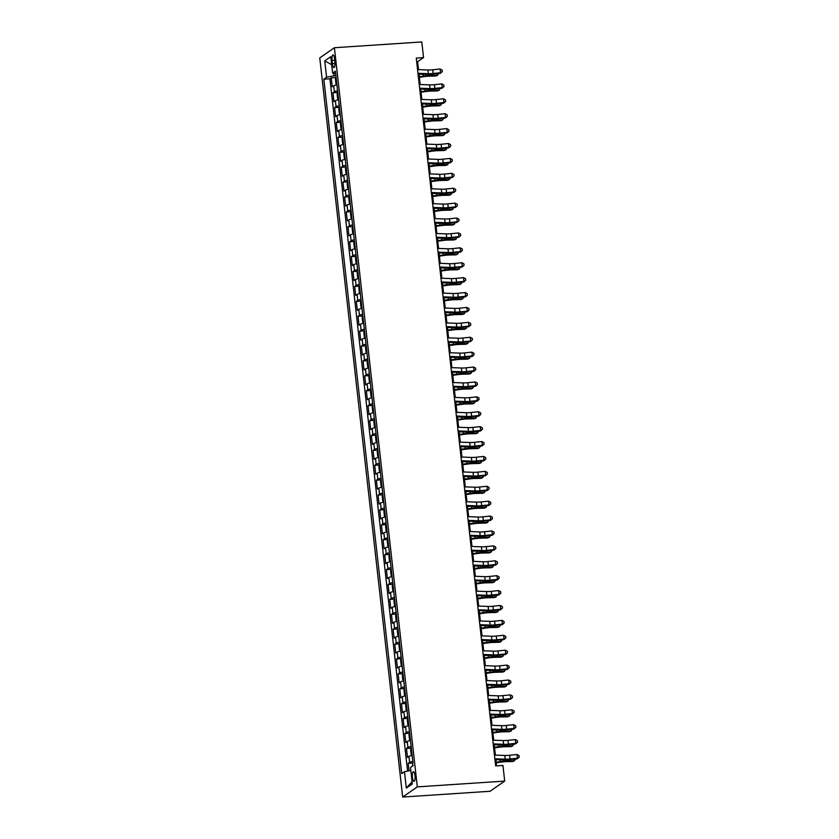 <?xml version="1.0" encoding="UTF-8"?>
<svg xmlns="http://www.w3.org/2000/svg" width="839" height="839" viewBox="0 0 839 839"><rect width="100%" height="100%" fill="white"/><g stroke="black" fill="none" stroke-linecap="round" stroke-linejoin="round"><path stroke-width="1.26" d="M414.99 775.635A4.856 1.342 -93.8 0 0 413.396 771.67A4.856 1.342 -93.8 0 0 412.452 777.396A4.856 1.342 -93.8 0 0 414.047 781.371A4.856 1.342 -93.8 0 0 414.99 775.635M417.319 786.877L504.7 781.099L490.06 791.271L402.678 797.05L319.764 57.901L334.404 47.729L417.319 786.877L402.678 797.05M336.9 84.833A6.072 0.954 173.6 0 0 333.712 85.798L332.265 86.805L331.258 77.859L335.936 77.555M337.572 90.801A6.072 0.954 173.6 0 0 334.373 91.755L332.936 92.762L337.614 92.458M332.936 92.762L333.932 101.708L335.38 100.701A6.072 0.954 173.6 0 1 338.578 99.736M340.246 114.639A6.072 0.954 173.6 0 0 337.047 115.604L335.61 116.611L334.604 107.665L339.281 107.361M341.924 129.542A6.072 0.954 173.6 0 0 338.725 130.506L337.278 131.513L336.271 122.567L340.949 122.253M343.591 144.444A6.072 0.954 173.6 0 0 340.393 145.409L338.946 146.406L337.949 137.47L342.627 137.156M345.259 159.347A6.072 0.954 173.6 0 0 342.071 160.312L340.624 161.308L339.617 152.373L344.294 152.058M346.937 174.25A6.072 0.954 173.6 0 0 343.738 175.215L342.291 176.211L341.295 167.276L345.972 166.961M348.604 189.153A6.072 0.954 173.6 0 0 345.406 190.117L343.969 191.114L342.962 182.178L347.64 181.864M350.272 204.055A6.072 0.954 173.6 0 0 347.084 205.01L345.637 206.016L344.63 197.081L349.307 196.766M351.95 218.958A6.072 0.954 173.6 0 0 348.751 219.912L347.304 220.919L346.308 211.984L350.985 211.669M353.618 233.861A6.072 0.954 173.6 0 0 350.419 234.815L348.982 235.822L347.975 226.887L352.653 226.572M355.296 248.763A6.072 0.954 173.6 0 0 352.097 249.718L350.65 250.725L349.653 241.779L354.331 241.475M356.963 263.656A6.072 0.954 173.6 0 0 353.764 264.621L352.328 265.627L351.321 256.682L355.998 256.377M358.631 278.558A6.072 0.954 173.6 0 0 355.442 279.523L353.995 280.53L352.988 271.584L357.666 271.28M360.309 293.461A6.072 0.954 173.6 0 0 357.11 294.426L355.663 295.433L354.666 286.487L359.344 286.183M361.976 308.364A6.072 0.954 173.6 0 0 358.777 309.329L357.341 310.336L356.334 301.39L361.011 301.086M363.654 323.267A6.072 0.954 173.6 0 0 360.455 324.232L359.008 325.238L358.001 316.293L362.679 315.988M365.322 338.169A6.072 0.954 173.6 0 0 362.123 339.134L360.676 340.141L359.679 331.195L364.357 330.891M366.989 353.072A6.072 0.954 173.6 0 0 363.801 354.037L362.354 355.044L361.347 346.098L366.024 345.794M368.667 367.975A6.072 0.954 173.6 0 0 365.468 368.94L364.021 369.947L363.025 361.001L367.702 360.686M370.335 382.878A6.072 0.954 173.6 0 0 367.136 383.843L365.699 384.839L364.692 375.903L369.37 375.589M372.002 397.78A6.072 0.954 173.6 0 0 368.814 398.745L367.367 399.742L366.36 390.806L371.037 390.492M373.68 412.683A6.072 0.954 173.6 0 0 370.481 413.648L369.034 414.644L368.038 405.709L372.715 405.394M375.348 427.586A6.072 0.954 173.6 0 0 372.149 428.551L370.712 429.547L369.705 420.612L374.383 420.297M377.026 442.489A6.072 0.954 173.6 0 0 373.827 443.453L372.38 444.45L371.383 435.514L376.05 435.2M378.693 457.391A6.072 0.954 173.6 0 0 375.494 458.346L374.058 459.353L373.051 450.417L377.728 450.103M380.361 472.294A6.072 0.954 173.6 0 0 377.172 473.248L375.725 474.255L374.718 465.32L379.396 465.005M382.039 487.197A6.072 0.954 173.6 0 0 378.84 488.151L377.393 489.158L376.396 480.212L381.074 479.908M383.706 502.089A6.072 0.954 173.6 0 0 380.507 503.054L379.071 504.061L378.064 495.115L382.741 494.811M385.384 516.992A6.072 0.954 173.6 0 0 382.185 517.957L380.738 518.963L379.731 510.018L384.409 509.713M387.052 531.895A6.072 0.954 173.6 0 0 383.853 532.859L382.406 533.866L381.409 524.92L386.087 524.616M388.719 546.797A6.072 0.954 173.6 0 0 385.531 547.762L384.084 548.769L383.077 539.823L387.754 539.519M390.397 561.7A6.072 0.954 173.6 0 0 387.199 562.665L385.751 563.672L384.755 554.726L389.432 554.422M392.065 576.603A6.072 0.954 173.6 0 0 388.866 577.568L387.429 578.574L386.422 569.629L391.1 569.324M393.732 591.505A6.072 0.954 173.6 0 0 390.544 592.47L389.097 593.477L388.09 584.531L392.767 584.227M395.41 606.408A6.072 0.954 173.6 0 0 392.212 607.373L390.764 608.38L389.768 599.434L394.445 599.119M397.078 621.311A6.072 0.954 173.6 0 0 393.879 622.276L392.442 623.272L391.435 614.337L396.113 614.022M398.756 636.214A6.072 0.954 173.6 0 0 395.557 637.179L394.11 638.175L393.103 629.24L397.78 628.925M400.423 651.116A6.072 0.954 173.6 0 0 397.225 652.081L395.788 653.078L394.781 644.142L399.458 643.828M402.091 666.019A6.072 0.954 173.6 0 0 398.903 666.984L397.455 667.98L396.448 659.045L401.126 658.73M403.769 680.922A6.072 0.954 173.6 0 0 400.57 681.887L399.123 682.883L398.126 673.948L402.804 673.633M405.436 695.825A6.072 0.954 173.6 0 0 402.238 696.779L400.801 697.786L399.794 688.85L404.471 688.536M407.114 710.727A6.072 0.954 173.6 0 0 403.916 711.682L402.468 712.689L401.462 703.753L406.139 703.439M408.782 725.63A6.072 0.954 173.6 0 0 405.583 726.584L404.136 727.591L403.139 718.656L407.817 718.341M410.449 740.522A6.072 0.954 173.6 0 0 407.251 741.487L405.814 742.494L404.807 733.548L409.484 733.244M412.127 755.425A6.072 0.954 173.6 0 0 408.929 756.39L407.481 757.397L406.485 748.451L411.162 748.147M418.493 69.606L417.612 61.719L423.548 57.597L416.27 58.08L495.66 765.934L502.949 765.451L504.7 781.099M332.076 60.429L332.443 63.712A4.709 1.3 -93.8 0 0 333.985 67.55A4.709 1.3 -93.8 0 0 334.897 62.002L334.53 58.73A4.709 1.3 -93.8 0 0 332.989 54.881A4.709 1.3 -93.8 0 0 332.076 60.429L334.698 60.261M412.945 762.661L335.369 71.158L332.601 73.077L335.642 73.591M413.26 765.598L410.491 767.517L412.337 783.909L406.317 788.094L404.482 771.702L401.713 773.621L323.823 79.191L326.591 77.261L324.745 60.869L330.765 56.685L332.601 73.077M331.258 77.859L329.937 78.782L407.586 771.072M412.788 761.393A6.072 0.954 -6.4 0 0 409.6 762.357L408.153 763.354L408.992 770.8M406.485 748.451L407.922 747.455A6.072 0.954 -6.4 0 1 411.12 746.49M404.807 733.548L406.254 732.552A6.072 0.954 -6.4 0 1 409.453 731.587M403.139 718.656L404.576 717.649A6.072 0.954 -6.4 0 1 407.775 716.684M401.462 703.753L402.909 702.746A6.072 0.954 -6.4 0 1 406.107 701.782M399.794 688.85L401.241 687.844A6.072 0.954 -6.4 0 1 404.44 686.879M398.126 673.948L399.563 672.941A6.072 0.954 -6.4 0 1 402.762 671.976M396.448 659.045L397.896 658.038A6.072 0.954 -6.4 0 1 401.094 657.073M394.781 644.142L396.228 643.135A6.072 0.954 -6.4 0 1 399.416 642.171M393.103 629.24L394.55 628.233A6.072 0.954 -6.4 0 1 397.749 627.268M391.435 614.337L392.883 613.33A6.072 0.954 -6.4 0 1 396.081 612.365M389.768 599.434L391.205 598.427A6.072 0.954 -6.4 0 1 394.403 597.462M388.09 584.531L389.537 583.524A6.072 0.954 -6.4 0 1 392.736 582.57M386.422 569.629L387.87 568.622A6.072 0.954 -6.4 0 1 391.058 567.667M384.755 554.726L386.192 553.719A6.072 0.954 -6.4 0 1 389.39 552.765M383.077 539.823L384.524 538.827A6.072 0.954 -6.4 0 1 387.723 537.862M381.409 524.92L382.846 523.924A6.072 0.954 -6.4 0 1 386.045 522.959M379.731 510.018L381.179 509.021A6.072 0.954 -6.4 0 1 384.377 508.056M378.064 495.115L379.511 494.119A6.072 0.954 -6.4 0 1 382.71 493.154M376.396 480.212L377.833 479.216A6.072 0.954 -6.4 0 1 381.032 478.251M374.718 465.32L376.166 464.313A6.072 0.954 -6.4 0 1 379.364 463.348M373.051 450.417L374.498 449.41A6.072 0.954 -6.4 0 1 377.686 448.446M371.383 435.514L372.82 434.508A6.072 0.954 -6.4 0 1 376.019 433.543M369.705 420.612L371.153 419.605A6.072 0.954 -6.4 0 1 374.351 418.64M368.038 405.709L369.475 404.702A6.072 0.954 -6.4 0 1 372.673 403.737M366.36 390.806L367.807 389.799A6.072 0.954 -6.4 0 1 371.006 388.835M364.692 375.903L366.14 374.897A6.072 0.954 -6.4 0 1 369.328 373.932M363.025 361.001L364.462 359.994A6.072 0.954 -6.4 0 1 367.66 359.029M361.347 346.098L362.794 345.091A6.072 0.954 -6.4 0 1 365.993 344.137M359.679 331.195L361.127 330.188A6.072 0.954 -6.4 0 1 364.315 329.234M358.001 316.293L359.449 315.286A6.072 0.954 -6.4 0 1 362.647 314.331M356.334 301.39L357.781 300.383A6.072 0.954 -6.4 0 1 360.98 299.429M354.666 286.487L356.103 285.491A6.072 0.954 -6.4 0 1 359.302 284.526M352.988 271.584L354.436 270.588A6.072 0.954 -6.4 0 1 357.634 269.623M351.321 256.682L352.768 255.685A6.072 0.954 -6.4 0 1 355.956 254.72M349.653 241.779L351.09 240.783A6.072 0.954 -6.4 0 1 354.289 239.818M347.975 226.887L349.423 225.88A6.072 0.954 -6.4 0 1 352.621 224.915M346.308 211.984L347.745 210.977A6.072 0.954 -6.4 0 1 350.943 210.012M344.63 197.081L346.077 196.074A6.072 0.954 -6.4 0 1 349.276 195.109M342.962 182.178L344.409 181.172A6.072 0.954 -6.4 0 1 347.598 180.207M341.295 167.276L342.732 166.269A6.072 0.954 -6.4 0 1 345.93 165.304M339.617 152.373L341.064 151.366A6.072 0.954 -6.4 0 1 344.263 150.401M337.949 137.47L339.396 136.463A6.072 0.954 -6.4 0 1 342.585 135.499M336.271 122.567L337.718 121.561A6.072 0.954 -6.4 0 1 340.917 120.596M334.604 107.665L336.051 106.658A6.072 0.954 -6.4 0 1 339.25 105.693M333.712 73.266L333.995 75.772L326.591 77.261M335.873 75.646L333.995 75.772M423.548 57.597L421.797 41.95L334.404 47.729M496.594 765.871L495.901 759.652M495.388 755.1L494.223 744.749M493.72 740.208L492.556 729.846M492.042 725.305L490.888 714.943M490.375 710.402L489.21 700.041M488.707 695.5L487.543 685.138M487.029 680.597L485.865 670.235M485.362 665.694L484.197 655.343M483.684 650.791L482.53 640.44M482.016 635.889L480.852 625.537M480.348 620.986L479.184 610.635M478.67 606.083L477.517 595.732M477.003 591.18L475.839 580.829M475.335 576.278L474.171 565.926M473.657 561.375L472.493 551.024M471.99 546.472L470.826 536.121M470.312 531.569L469.158 521.218M468.644 516.667L467.48 506.316M466.977 501.774L465.813 491.413M465.299 486.872L464.135 476.51M463.631 471.969L462.467 461.607M461.953 457.066L460.8 446.705M460.286 442.163L459.122 431.802M458.618 427.261L457.454 416.91M456.94 412.358L455.787 402.007M455.273 397.455L454.109 387.104M453.605 382.553L452.441 372.201M451.927 367.65L450.763 357.299M450.26 352.747L449.096 342.396M448.582 337.844L447.428 327.493M446.914 322.942L445.75 312.59M445.247 308.039L444.083 297.688M443.569 293.136L442.405 282.785M441.901 278.233L440.737 267.882M440.223 263.331L439.07 252.979M438.556 248.438L437.392 238.077M436.888 233.536L435.724 223.174M435.21 218.633L434.057 208.271M433.543 203.73L432.379 193.369M431.875 188.827L430.711 178.476M430.197 173.925L429.033 163.574M428.53 159.022L427.366 148.671M426.852 144.119L425.698 133.768M425.184 129.216L424.02 118.865M423.517 114.314L422.353 103.963M421.839 99.411L420.675 89.06M420.171 84.508L419.007 74.157M416.679 61.782L417.612 61.719M329.937 78.782L323.823 79.191M408.153 763.354L412.83 763.05M404.482 771.702L410.816 770.433M331.657 64.697L324.745 60.869M406.317 788.094L412.085 781.717M417.549 69.574L427.942 69.973A7.593 1.196 173.6 0 0 432.767 69.763L440.129 69.008L440.548 72.731L442.342 71.598L440.402 73.35L433.029 74.105A11.389 1.793 -6.4 0 1 425.793 74.419L418.063 74.115M417.969 73.297L428.362 73.696A7.593 1.196 173.6 0 0 433.176 73.486L440.548 72.731L440.402 73.35M440.129 69.008L442.174 70.109L442.342 71.598M336.061 77.157L335.432 79.202L335.936 83.669L336.89 84.613M419.364 77.314L424.146 76.622A7.593 1.196 -6.4 0 1 429.327 76.171L435.84 76.013L437.612 75.279L431.099 75.447A11.389 1.793 173.6 0 0 423.338 76.129L419.29 76.706M438.598 73.528L437.612 75.279L437.423 73.654M419.227 84.477L429.61 84.875A7.593 1.196 173.6 0 0 434.434 84.666L441.807 83.91L442.226 87.634L444.009 86.501L442.069 88.252L434.696 89.007A11.389 1.793 -6.4 0 1 427.471 89.322L419.731 89.018M419.647 88.2L430.029 88.598A7.593 1.196 173.6 0 0 434.854 88.389L442.226 87.634L442.069 88.252M441.807 83.91L443.841 85.012L444.009 86.501M420.895 99.38L431.288 99.778A7.593 1.196 173.6 0 0 436.102 99.568L443.474 98.803L443.894 102.536L445.687 101.404L443.737 103.155L436.364 103.91A11.389 1.793 -6.4 0 1 429.138 104.225L421.409 103.921M421.314 103.103L431.707 103.501A7.593 1.196 173.6 0 0 436.521 103.291L443.894 102.536L443.737 103.155M443.474 98.803L445.519 99.904L445.687 101.404M422.573 114.282L432.955 114.681A7.593 1.196 173.6 0 0 437.78 114.471L445.152 113.705L445.561 117.439L447.355 116.306L445.415 118.047L438.042 118.813A11.389 1.793 -6.4 0 1 430.806 119.117L423.076 118.823M422.982 118.005L433.375 118.404A7.593 1.196 173.6 0 0 438.199 118.194L445.561 117.439L445.415 118.047M445.152 113.705L447.187 114.807L447.355 116.306M424.24 129.185L434.633 129.573A7.593 1.196 173.6 0 0 439.447 129.374L446.82 128.608L447.239 132.342L449.022 131.199L447.082 132.95L439.709 133.716A11.389 1.793 -6.4 0 1 432.484 134.02L424.754 133.726M424.66 132.908L435.042 133.307A7.593 1.196 173.6 0 0 439.867 133.097L447.239 132.342L447.082 132.95M446.82 128.608L448.855 129.709L449.022 131.199M337.729 92.059L337.11 94.104L337.603 98.572L338.568 99.516M421.031 92.217L425.824 91.524A7.593 1.196 -6.4 0 1 430.994 91.073L437.507 90.906L439.279 90.182L432.767 90.35A11.389 1.793 173.6 0 0 425.006 91.032L420.968 91.608M440.265 88.431L439.279 90.182L439.101 88.556M339.386 107.014L338.778 109.007L339.281 113.475L340.235 114.419L339.396 106.962M422.709 107.119L427.491 106.427A7.593 1.196 -6.4 0 1 432.662 105.976L439.175 105.808L440.947 105.085L434.445 105.253A11.389 1.793 173.6 0 0 426.684 105.924L422.636 106.511M441.933 103.333L440.947 105.085L440.769 103.459M341.053 121.917L340.445 123.91L340.949 128.377L341.913 129.321L341.074 121.865M424.377 122.022L429.169 121.33A7.593 1.196 -6.4 0 1 434.34 120.879L440.853 120.711L442.625 119.987L436.112 120.155A11.389 1.793 173.6 0 0 428.351 120.826L424.314 121.414M443.611 118.236L442.625 119.987L442.436 118.362M342.732 136.82L342.123 138.813L342.616 143.28L343.581 144.224L342.742 136.767M426.044 136.925L430.837 136.233A7.593 1.196 -6.4 0 1 436.007 135.782L442.52 135.614L444.292 134.89L437.78 135.058A11.389 1.793 173.6 0 0 430.019 135.729L425.981 136.317M445.278 133.139L444.292 134.89L444.114 133.265M425.908 144.088L436.301 144.476A7.593 1.196 173.6 0 0 441.125 144.277L448.487 143.511L448.907 147.245L450.7 146.101L448.75 147.853L441.387 148.618A11.389 1.793 -6.4 0 1 434.151 148.923L426.422 148.629M426.327 147.811L436.72 148.209A7.593 1.196 173.6 0 0 441.534 148L448.907 147.245L448.75 147.853M448.487 143.511L450.533 144.612L450.7 146.101M344.42 151.67L343.791 153.715L344.294 158.183L345.249 159.127M427.722 151.828L432.505 151.135A7.593 1.196 -6.4 0 1 437.685 150.684L444.198 150.517L445.97 149.793L439.458 149.95A11.389 1.793 173.6 0 0 431.697 150.632L427.649 151.219M446.946 148.042L445.97 149.793L445.782 148.157M427.586 158.98L437.968 159.379A7.593 1.196 173.6 0 0 442.793 159.179L450.165 158.414L450.585 162.137L452.368 161.004L450.428 162.756L443.055 163.521A11.389 1.793 -6.4 0 1 435.819 163.825L428.089 163.532M428.005 162.714L438.388 163.112A7.593 1.196 173.6 0 0 443.212 162.902L450.585 162.137L450.428 162.756M450.165 158.414L452.2 159.515L452.368 161.004M346.088 166.573L345.458 168.618L345.962 173.086L346.927 174.03M429.39 166.73L434.183 166.038A7.593 1.196 -6.4 0 1 439.353 165.577L445.866 165.419L447.638 164.696L441.125 164.853A11.389 1.793 173.6 0 0 433.364 165.535L429.327 166.122M448.624 162.944L447.638 164.696L447.46 163.06M429.253 173.883L439.646 174.281A7.593 1.196 173.6 0 0 444.46 174.072L451.833 173.316L452.252 177.039L454.046 175.907L452.095 177.658L444.722 178.424A11.389 1.793 -6.4 0 1 437.497 178.728L429.767 178.434M429.673 177.616L440.066 178.015A7.593 1.196 173.6 0 0 444.88 177.805L452.252 177.039L452.095 177.658M451.833 173.316L453.878 174.418L454.046 175.907M347.755 181.476L347.136 183.521L347.64 187.988L348.594 188.932M431.068 181.633L435.85 180.941A7.593 1.196 -6.4 0 1 441.02 180.479L447.533 180.322L449.305 179.598L442.793 179.756A11.389 1.793 173.6 0 0 435.042 180.437L430.994 181.025M450.291 177.847L449.305 179.598L449.127 177.962M430.931 188.785L441.314 189.184A7.593 1.196 173.6 0 0 446.138 188.974L453.511 188.219L453.92 191.942L455.713 190.81L453.773 192.561L446.4 193.316A11.389 1.793 -6.4 0 1 439.164 193.631L431.435 193.337M431.34 192.519L441.733 192.907A7.593 1.196 173.6 0 0 446.558 192.708L453.92 191.942L453.773 192.561M453.511 188.219L455.546 189.32L455.713 190.81M349.433 196.378L348.804 198.423L349.307 202.891L350.262 203.825M432.735 196.536L437.518 195.844A7.593 1.196 -6.4 0 1 442.698 195.382L449.211 195.225L450.983 194.501L444.471 194.658A11.389 1.793 173.6 0 0 436.71 195.34L432.662 195.927M451.969 192.75L450.983 194.501L450.795 192.865M432.599 203.688L442.982 204.087A7.593 1.196 173.6 0 0 447.806 203.877L455.178 203.122L455.598 206.845L457.381 205.712L455.441 207.464L448.068 208.219A11.389 1.793 -6.4 0 1 440.842 208.533L433.113 208.24M433.018 207.422L443.401 207.81A7.593 1.196 173.6 0 0 448.225 207.611L455.598 206.845L455.441 207.464M455.178 203.122L457.213 204.223L457.381 205.712M351.101 211.281L350.482 213.316L350.975 217.794L351.94 218.727M434.403 211.428L439.196 210.736A7.593 1.196 -6.4 0 1 444.366 210.285L450.879 210.128L452.651 209.404L446.138 209.561A11.389 1.793 173.6 0 0 438.378 210.243L434.34 210.83M453.637 207.653L452.651 209.404L452.473 207.768M434.266 218.591L444.66 218.989A7.593 1.196 173.6 0 0 449.473 218.78L456.846 218.025L457.265 221.748L459.059 220.615L457.108 222.366L449.746 223.122A11.389 1.793 -6.4 0 1 442.51 223.436L434.78 223.143M434.686 222.314L445.079 222.713A7.593 1.196 173.6 0 0 449.893 222.513L457.265 221.748L457.108 222.366M456.846 218.025L458.891 219.126L459.059 220.615M352.758 226.236L352.149 228.218L352.653 232.697L353.607 233.63L352.779 226.184M436.081 226.331L440.863 225.639A7.593 1.196 -6.4 0 1 446.044 225.188L452.546 225.03L454.329 224.307L447.816 224.464A11.389 1.793 173.6 0 0 440.056 225.146L436.007 225.733M455.304 222.555L454.329 224.307L454.14 222.671M435.944 233.494L446.327 233.892A7.593 1.196 173.6 0 0 451.151 233.682L458.524 232.927L458.943 236.65L460.726 235.518L458.786 237.269L451.413 238.024A11.389 1.793 -6.4 0 1 444.177 238.339L436.448 238.045M436.364 237.217L446.747 237.615A7.593 1.196 173.6 0 0 451.571 237.406L458.943 236.65L458.786 237.269M458.524 232.927L460.559 234.029L460.726 235.518M354.446 241.087L353.817 243.121L354.32 247.599L355.285 248.533M437.748 241.233L442.541 240.541A7.593 1.196 -6.4 0 1 447.711 240.09L454.224 239.933L455.997 239.209L449.484 239.367A11.389 1.793 173.6 0 0 441.723 240.048L437.685 240.636M456.982 237.458L455.997 239.209L455.808 237.573M437.612 248.396L448.005 248.795A7.593 1.196 173.6 0 0 452.819 248.585L460.192 247.83L460.611 251.553L462.394 250.421L460.454 252.172L453.081 252.927A11.389 1.793 -6.4 0 1 445.855 253.242L438.126 252.948M438.031 252.12L448.414 252.518A7.593 1.196 173.6 0 0 453.238 252.308L460.611 251.553L460.454 252.172M460.192 247.83L462.237 248.931L462.394 250.421M356.114 255.989L355.495 258.024L355.998 262.502L356.953 263.436M439.416 256.136L444.209 255.444A7.593 1.196 -6.4 0 1 449.379 254.993L455.892 254.836L457.664 254.112L451.151 254.269A11.389 1.793 173.6 0 0 443.391 254.951L439.353 255.538M458.65 252.361L457.664 254.112L457.486 252.476M357.771 270.945L357.162 272.927L357.666 277.405L358.62 278.338L357.792 270.892M441.094 271.039L445.876 270.347A7.593 1.196 -6.4 0 1 451.057 269.896L457.57 269.738L459.342 269.015L452.829 269.172A11.389 1.793 173.6 0 0 445.069 269.854L441.02 270.431M460.317 267.263L459.342 269.015L459.153 267.379M359.459 285.795L358.84 287.829L359.333 292.297L360.298 293.241M442.761 285.942L447.554 285.25A7.593 1.196 -6.4 0 1 452.724 284.799L459.237 284.641L461.01 283.918L454.497 284.075A11.389 1.793 173.6 0 0 446.736 284.757L442.698 285.333M461.995 282.166L461.01 283.918L460.831 282.282M439.279 263.299L449.673 263.698A7.593 1.196 173.6 0 0 454.497 263.488L461.859 262.733L462.279 266.456L464.072 265.323L462.132 267.075L454.759 267.83A11.389 1.793 -6.4 0 1 447.523 268.144L439.793 267.851M439.699 267.022L450.092 267.421A7.593 1.196 173.6 0 0 454.906 267.211L462.279 266.456L462.132 267.075M461.859 262.733L463.904 263.834L464.072 265.323M440.957 278.202L451.34 278.6A7.593 1.196 173.6 0 0 456.164 278.391L463.537 277.636L463.957 281.359L465.739 280.226L463.799 281.977L456.426 282.733A11.389 1.793 -6.4 0 1 449.201 283.047L441.461 282.753M441.377 281.925L451.76 282.324A7.593 1.196 173.6 0 0 456.584 282.114L463.957 281.359L463.799 281.977M463.537 277.636L465.572 278.737L465.739 280.226M442.625 293.105L453.018 293.503A7.593 1.196 173.6 0 0 457.832 293.293L465.205 292.538L465.624 296.261L467.417 295.129L465.467 296.88L458.094 297.635A11.389 1.793 -6.4 0 1 450.868 297.95L443.139 297.656M443.044 296.828L453.438 297.226A7.593 1.196 173.6 0 0 458.251 297.016L465.624 296.261L465.467 296.88M465.205 292.538L467.25 293.64L467.417 295.129M361.127 300.698L360.508 302.732L361.011 307.2L361.966 308.144M444.439 300.844L449.222 300.152A7.593 1.196 -6.4 0 1 454.392 299.701L460.905 299.544L462.677 298.82L456.175 298.978A11.389 1.793 173.6 0 0 448.414 299.659L444.366 300.236M463.663 297.058L462.677 298.82L462.499 297.184M444.303 308.007L454.686 308.406A7.593 1.196 173.6 0 0 459.51 308.196L466.883 307.441L467.292 311.164L469.085 310.031L467.145 311.783L459.772 312.538A11.389 1.793 -6.4 0 1 452.536 312.853L444.806 312.559M444.712 311.73L455.105 312.129A7.593 1.196 173.6 0 0 459.929 311.919L467.292 311.164L467.145 311.783M466.883 307.441L468.917 308.542L469.085 310.031M362.805 315.59L362.175 317.635L362.679 322.103L363.644 323.046M446.107 315.747L450.9 315.055A7.593 1.196 -6.4 0 1 456.07 314.604L462.583 314.447L464.355 313.723L457.842 313.88A11.389 1.793 173.6 0 0 450.082 314.562L446.044 315.139M465.341 311.961L464.355 313.723L464.166 312.087M445.97 322.91L456.353 323.309A7.593 1.196 173.6 0 0 461.177 323.099L468.55 322.344L468.97 326.067L470.752 324.934L468.812 326.686L461.44 327.441A11.389 1.793 -6.4 0 1 454.214 327.755L446.484 327.451M446.39 326.633L456.773 327.032A7.593 1.196 173.6 0 0 461.597 326.822L468.97 326.067L468.812 326.686M468.55 322.344L470.585 323.445L470.752 324.934M364.472 330.493L363.853 332.538L364.346 337.005L365.311 337.949M447.774 330.65L452.567 329.958A7.593 1.196 -6.4 0 1 457.737 329.507L464.25 329.339L466.023 328.615L459.51 328.783A11.389 1.793 173.6 0 0 451.749 329.465L447.711 330.042M467.008 326.864L466.023 328.615L465.844 326.99M447.638 337.813L458.031 338.211A7.593 1.196 173.6 0 0 462.855 338.002L470.218 337.247L470.637 340.97L472.43 339.837L470.48 341.588L463.118 342.343A11.389 1.793 -6.4 0 1 455.881 342.658L448.152 342.354M448.057 341.536L458.451 341.934A7.593 1.196 173.6 0 0 463.264 341.725L470.637 340.97L470.48 341.588M470.218 337.247L472.263 338.348L472.43 339.837M366.129 345.448L365.521 347.44L366.024 351.908L366.979 352.852L366.15 345.395M449.452 345.553L454.235 344.86A7.593 1.196 -6.4 0 1 459.415 344.409L465.928 344.242L467.701 343.518L461.188 343.686A11.389 1.793 173.6 0 0 453.427 344.357L449.379 344.944M468.676 341.767L467.701 343.518L467.512 341.893M449.316 352.716L459.699 353.114A7.593 1.196 173.6 0 0 464.523 352.904L471.896 352.139L472.315 355.872L474.098 354.74L472.158 356.491L464.785 357.246A11.389 1.793 -6.4 0 1 457.549 357.561L449.819 357.257M449.735 356.439L460.118 356.837A7.593 1.196 173.6 0 0 464.942 356.627L472.315 355.872L472.158 356.491M471.896 352.139L473.93 353.24L474.098 354.74M367.797 360.351L367.188 362.343L367.692 366.811L368.657 367.755L367.818 360.298M451.12 360.455L455.913 359.763A7.593 1.196 -6.4 0 1 461.083 359.312L467.596 359.144L469.368 358.421L462.855 358.589A11.389 1.793 173.6 0 0 455.095 359.26L451.057 359.847M470.354 356.669L469.368 358.421L469.19 356.795M450.983 367.618L461.377 368.006A7.593 1.196 173.6 0 0 466.19 367.807L473.563 367.042L473.983 370.775L475.776 369.632L473.825 371.383L466.453 372.149A11.389 1.793 -6.4 0 1 459.227 372.453L451.497 372.159M451.403 371.341L461.786 371.74A7.593 1.196 173.6 0 0 466.61 371.53L473.983 370.775L473.825 371.383M473.563 367.042L475.608 368.143L475.776 369.632M369.475 375.253L368.866 377.246L369.37 381.714L370.324 382.657L369.485 375.201M452.798 375.358L457.58 374.666A7.593 1.196 -6.4 0 1 462.75 374.215L469.263 374.047L471.036 373.324L464.523 373.491A11.389 1.793 173.6 0 0 456.773 374.163L452.724 374.75M472.021 371.572L471.036 373.324L470.857 371.698M452.661 382.521L463.044 382.909A7.593 1.196 173.6 0 0 467.868 382.71L475.241 381.944L475.65 385.678L477.443 384.535L475.503 386.286L468.131 387.052A11.389 1.793 -6.4 0 1 460.894 387.356L453.165 387.062M453.07 386.244L463.464 386.643A7.593 1.196 173.6 0 0 468.288 386.433L475.65 385.678L475.503 386.286M475.241 381.944L477.276 383.045L477.443 384.535M371.163 390.104L370.534 392.149L371.037 396.616L371.992 397.56M454.465 390.261L459.248 389.569A7.593 1.196 -6.4 0 1 464.428 389.118L470.941 388.95L472.714 388.226L466.201 388.394A11.389 1.793 173.6 0 0 458.44 389.065L454.392 389.653M473.699 386.475L472.714 388.226L472.525 386.601M454.329 397.413L464.712 397.812A7.593 1.196 173.6 0 0 469.536 397.613L476.909 396.847L477.328 400.581L479.111 399.437L477.171 401.189L469.798 401.954A11.389 1.793 -6.4 0 1 462.572 402.259L454.843 401.965M454.748 401.147L465.131 401.545A7.593 1.196 173.6 0 0 469.955 401.336L477.328 400.581L477.171 401.189M476.909 396.847L478.943 397.948L479.111 399.437M372.831 405.006L372.212 407.051L372.705 411.519L373.67 412.463M456.133 405.164L460.926 404.471A7.593 1.196 -6.4 0 1 466.096 404.01L472.609 403.853L474.381 403.129L467.868 403.286A11.389 1.793 173.6 0 0 460.108 403.968L456.07 404.555M475.367 401.378L474.381 403.129L474.203 401.493M455.997 412.316L466.39 412.715A7.593 1.196 173.6 0 0 471.203 412.505L478.576 411.75L478.996 415.473L480.789 414.34L478.838 416.092L471.476 416.857A11.389 1.793 -6.4 0 1 464.24 417.161L456.51 416.868M456.416 416.05L466.809 416.448A7.593 1.196 173.6 0 0 471.623 416.238L478.996 415.473L478.838 416.092M478.576 411.75L480.621 412.851L480.789 414.34M457.675 427.219L468.057 427.617A7.593 1.196 173.6 0 0 472.881 427.408L480.254 426.652L480.674 430.376L482.456 429.243L480.516 430.994L473.144 431.749A11.389 1.793 -6.4 0 1 465.907 432.064L458.178 431.77M458.094 430.952L468.477 431.34A7.593 1.196 173.6 0 0 473.301 431.141L480.674 430.376L480.516 430.994M480.254 426.652L482.289 427.754L482.456 429.243M459.342 442.122L469.735 442.52A7.593 1.196 173.6 0 0 474.549 442.31L481.922 441.555L482.341 445.278L484.124 444.146L482.184 445.897L474.811 446.652A11.389 1.793 -6.4 0 1 467.585 446.967L459.856 446.673M459.762 445.855L470.144 446.243A7.593 1.196 173.6 0 0 474.968 446.044L482.341 445.278L482.184 445.897M481.922 441.555L483.967 442.656L484.124 444.146M374.509 419.909L373.879 421.954L374.383 426.422L375.337 427.366M457.811 420.066L462.593 419.374A7.593 1.196 -6.4 0 1 467.774 418.913L474.276 418.755L476.059 418.032L469.546 418.189A11.389 1.793 173.6 0 0 461.786 418.871L457.737 419.458M477.034 416.28L476.059 418.032L475.87 416.396M376.176 434.812L375.547 436.857L376.05 441.324L377.015 442.258M459.478 434.969L464.271 434.277A7.593 1.196 -6.4 0 1 469.441 433.815L475.954 433.658L477.727 432.934L471.214 433.092A11.389 1.793 173.6 0 0 463.453 433.773L459.415 434.361M478.712 431.183L477.727 432.934L477.538 431.298M377.844 449.714L377.225 451.749L377.728 456.227L378.683 457.161M461.146 449.861L465.939 449.169A7.593 1.196 -6.4 0 1 471.109 448.718L477.622 448.561L479.394 447.837L472.881 447.995A11.389 1.793 173.6 0 0 465.121 448.676L461.083 449.264M480.38 446.086L479.394 447.837L479.216 446.201M461.01 457.024L471.403 457.423A7.593 1.196 173.6 0 0 476.227 457.213L483.589 456.458L484.009 460.181L485.802 459.048L483.862 460.8L476.489 461.555A11.389 1.793 -6.4 0 1 469.253 461.87L461.523 461.576M461.429 460.747L471.822 461.146A7.593 1.196 173.6 0 0 476.636 460.947L484.009 460.181L483.862 460.8M483.589 456.458L485.634 457.559L485.802 459.048M379.501 464.67L378.892 466.652L379.396 471.13L380.35 472.063L379.522 464.617M462.824 464.764L467.606 464.072A7.593 1.196 -6.4 0 1 472.787 463.621L479.3 463.464L481.072 462.74L474.559 462.897A11.389 1.793 173.6 0 0 466.799 463.579L462.75 464.166M482.047 460.989L481.072 462.74L480.883 461.104M462.688 471.927L473.07 472.326A7.593 1.196 173.6 0 0 477.894 472.116L485.267 471.361L485.687 475.084L487.469 473.951L485.529 475.703L478.157 476.458A11.389 1.793 -6.4 0 1 470.931 476.772L463.191 476.479M463.107 475.65L473.49 476.049A7.593 1.196 173.6 0 0 478.314 475.839L485.687 475.084L485.529 475.703M485.267 471.361L487.302 472.462L487.469 473.951M381.189 479.52L380.57 481.555L381.063 486.033L382.028 486.966M464.491 479.667L469.284 478.975A7.593 1.196 -6.4 0 1 474.454 478.524L480.967 478.366L482.74 477.643L476.227 477.8A11.389 1.793 173.6 0 0 468.466 478.482L464.428 479.069M483.725 475.891L482.74 477.643L482.561 476.007M464.355 486.83L474.748 487.228A7.593 1.196 173.6 0 0 479.562 487.019L486.935 486.263L487.354 489.986L489.147 488.854L487.197 490.605L479.824 491.36A11.389 1.793 -6.4 0 1 472.598 491.675L464.869 491.381M464.775 490.553L475.168 490.951A7.593 1.196 173.6 0 0 479.981 490.742L487.354 489.986L487.197 490.605M486.935 486.263L488.98 487.365L489.147 488.854M382.857 494.423L382.238 496.457L382.741 500.935L383.696 501.869M466.169 494.57L470.952 493.877A7.593 1.196 -6.4 0 1 476.122 493.426L482.635 493.269L484.407 492.545L477.905 492.703A11.389 1.793 173.6 0 0 470.144 493.384L466.096 493.972M485.393 490.794L484.407 492.545L484.229 490.909M466.033 501.732L476.416 502.131A7.593 1.196 173.6 0 0 481.24 501.921L488.613 501.166L489.022 504.889L490.815 503.757L488.875 505.508L481.502 506.263A11.389 1.793 -6.4 0 1 474.266 506.578L466.536 506.284M466.442 505.456L476.835 505.854A7.593 1.196 173.6 0 0 481.659 505.644L489.022 504.889L488.875 505.508M488.613 501.166L490.647 502.267L490.815 503.757M384.514 509.378L383.905 511.36L384.409 515.838L385.374 516.772L384.535 509.325M467.837 509.472L472.63 508.78A7.593 1.196 -6.4 0 1 477.8 508.329L484.313 508.172L486.085 507.448L479.572 507.605A11.389 1.793 173.6 0 0 471.812 508.287L467.774 508.874M487.071 505.697L486.085 507.448L485.896 505.812M467.701 516.635L478.083 517.034A7.593 1.196 173.6 0 0 482.907 516.824L490.28 516.069L490.7 519.792L492.483 518.659L490.542 520.411L483.17 521.166A11.389 1.793 -6.4 0 1 475.944 521.48L468.214 521.187M468.12 520.358L478.503 520.757A7.593 1.196 173.6 0 0 483.327 520.547L490.7 519.792L490.542 520.411M490.28 516.069L492.315 517.17L492.483 518.659M469.368 531.538L479.761 531.936A7.593 1.196 173.6 0 0 484.585 531.727L491.948 530.972L492.367 534.695L494.161 533.562L492.21 535.313L484.848 536.069A11.389 1.793 -6.4 0 1 477.611 536.383L469.882 536.09M469.788 535.261L480.181 535.66A7.593 1.196 173.6 0 0 484.994 535.45L492.367 534.695L492.21 535.313M491.948 530.972L493.993 532.073L494.161 533.562M471.046 546.441L481.429 546.839A7.593 1.196 173.6 0 0 486.253 546.629L493.626 545.874L494.045 549.597L495.828 548.465L493.888 550.216L486.515 550.971A11.389 1.793 -6.4 0 1 479.279 551.286L471.549 550.992M471.466 550.164L481.848 550.562A7.593 1.196 173.6 0 0 486.672 550.353L494.045 549.597L493.888 550.216M493.626 545.874L495.66 546.976L495.828 548.465M386.192 524.281L385.583 526.263L386.076 530.73L387.041 531.674L386.202 524.228M469.504 524.375L474.297 523.683A7.593 1.196 -6.4 0 1 479.468 523.232L485.98 523.075L487.753 522.351L481.24 522.508A11.389 1.793 173.6 0 0 473.479 523.19L469.441 523.767M488.738 520.6L487.753 522.351L487.574 520.715M387.88 539.131L387.251 541.165L387.754 545.633L388.709 546.577M471.182 539.278L475.965 538.586A7.593 1.196 -6.4 0 1 481.146 538.135L487.658 537.977L489.431 537.254L482.918 537.411A11.389 1.793 173.6 0 0 475.157 538.093L471.109 538.669M490.406 535.492L489.431 537.254L489.242 535.618M389.548 554.034L388.918 556.068L389.422 560.536L390.387 561.48M472.85 554.18L477.643 553.488A7.593 1.196 -6.4 0 1 482.813 553.037L489.326 552.88L491.098 552.156L484.585 552.314A11.389 1.793 173.6 0 0 476.825 552.995L472.787 553.572M492.084 550.394L491.098 552.156L490.92 550.52M472.714 561.343L483.107 561.742A7.593 1.196 173.6 0 0 487.92 561.532L495.293 560.777L495.713 564.5L497.506 563.368L495.555 565.119L488.183 565.874A11.389 1.793 -6.4 0 1 480.957 566.189L473.227 565.885M473.133 565.067L483.516 565.465A7.593 1.196 173.6 0 0 488.34 565.255L495.713 564.5L495.555 565.119M495.293 560.777L497.338 561.878L497.506 563.368M391.215 568.926L390.596 570.971L391.1 575.439L392.054 576.383M474.528 569.083L479.31 568.391A7.593 1.196 -6.4 0 1 484.481 567.94L490.993 567.783L492.766 567.049L486.253 567.216A11.389 1.793 173.6 0 0 478.503 567.898L474.454 568.475M493.752 565.297L492.766 567.049L492.587 565.423M474.392 576.246L484.774 576.645A7.593 1.196 173.6 0 0 489.598 576.435L496.971 575.68L497.38 579.403L499.174 578.27L497.233 580.022L489.861 580.777A11.389 1.793 -6.4 0 1 482.624 581.091L474.895 580.787M474.801 579.969L485.194 580.368A7.593 1.196 173.6 0 0 490.018 580.158L497.38 579.403L497.233 580.022M496.971 575.68L499.006 576.781L499.174 578.27M392.872 583.881L392.264 585.874L392.767 590.341L393.722 591.285L392.893 583.829M476.195 583.986L480.978 583.294A7.593 1.196 -6.4 0 1 486.159 582.843L492.671 582.675L494.444 581.951L487.931 582.119A11.389 1.793 173.6 0 0 480.17 582.801L476.122 583.378M495.43 580.2L494.444 581.951L494.255 580.326M476.059 591.149L486.442 591.547A7.593 1.196 173.6 0 0 491.266 591.338L498.639 590.572L499.058 594.306L500.841 593.173L498.901 594.924L491.528 595.68A11.389 1.793 -6.4 0 1 484.302 595.994L476.573 595.69M476.479 594.872L486.861 595.271A7.593 1.196 173.6 0 0 491.685 595.061L499.058 594.306L498.901 594.924M498.639 590.572L500.673 591.673L500.841 593.173M394.55 598.784L393.942 600.776L394.435 605.244L395.4 606.188L394.561 598.731M477.863 598.889L482.656 598.197A7.593 1.196 -6.4 0 1 487.826 597.746L494.339 597.578L496.111 596.854L489.598 597.022A11.389 1.793 173.6 0 0 481.838 597.693L477.8 598.28M497.097 595.103L496.111 596.854L495.933 595.229M477.727 606.052L488.12 606.44A7.593 1.196 173.6 0 0 492.933 606.24L500.306 605.475L500.726 609.208L502.519 608.076L500.568 609.817L493.206 610.582A11.389 1.793 -6.4 0 1 485.97 610.886L478.24 610.593M478.146 609.775L488.539 610.173A7.593 1.196 173.6 0 0 493.353 609.963L500.726 609.208L500.568 609.817M500.306 605.475L502.351 606.576L502.519 608.076M396.218 613.687L395.609 615.679L396.113 620.147L397.067 621.091L396.239 613.634M479.541 613.791L484.323 613.099A7.593 1.196 -6.4 0 1 489.504 612.648L496.006 612.48L497.789 611.757L491.276 611.925A11.389 1.793 173.6 0 0 483.516 612.596L479.468 613.183M498.765 610.005L497.789 611.757L497.6 610.131M479.405 620.954L489.787 621.342A7.593 1.196 173.6 0 0 494.611 621.143L501.984 620.378L502.404 624.111L504.187 622.968L502.246 624.719L494.874 625.485A11.389 1.793 -6.4 0 1 487.637 625.789L479.908 625.495M479.824 624.677L490.207 625.076A7.593 1.196 173.6 0 0 495.031 624.866L502.404 624.111L502.246 624.719M501.984 620.378L504.019 621.479L504.187 622.968M397.906 628.537L397.277 630.582L397.78 635.05L398.745 635.993M481.208 628.694L486.001 628.002A7.593 1.196 -6.4 0 1 491.172 627.551L497.684 627.383L499.457 626.66L492.944 626.827A11.389 1.793 173.6 0 0 485.183 627.499L481.146 628.086M500.443 624.908L499.457 626.66L499.268 625.034M481.072 635.857L491.465 636.245A7.593 1.196 173.6 0 0 496.279 636.046L503.652 635.28L504.071 639.014L505.854 637.871L503.914 639.622L496.541 640.388A11.389 1.793 -6.4 0 1 489.315 640.692L481.586 640.398M481.492 639.58L491.874 639.979A7.593 1.196 173.6 0 0 496.698 639.769L504.071 639.014L503.914 639.622M503.652 635.28L505.697 636.381L505.854 637.871M399.574 643.44L398.955 645.485L399.458 649.952L400.413 650.896M482.876 643.597L487.669 642.905A7.593 1.196 -6.4 0 1 492.839 642.443L499.352 642.286L501.124 641.562L494.611 641.72A11.389 1.793 173.6 0 0 486.851 642.401L482.813 642.989M502.11 639.811L501.124 641.562L500.946 639.926M482.74 650.749L493.133 651.148A7.593 1.196 173.6 0 0 497.957 650.938L505.319 650.183L505.739 653.906L507.532 652.773L505.592 654.525L498.219 655.29A11.389 1.793 -6.4 0 1 490.983 655.595L483.254 655.301M483.159 654.483L493.552 654.881A7.593 1.196 173.6 0 0 498.366 654.672L505.739 653.906L505.592 654.525M505.319 650.183L507.364 651.284L507.532 652.773M401.252 658.342L400.623 660.387L401.126 664.855L402.08 665.799M484.554 658.5L489.336 657.807A7.593 1.196 -6.4 0 1 494.517 657.346L501.03 657.189L502.802 656.465L496.289 656.622A11.389 1.793 173.6 0 0 488.529 657.304L484.481 657.891M503.778 654.714L502.802 656.465L502.613 654.829M484.418 665.652L494.8 666.051A7.593 1.196 173.6 0 0 499.625 665.841L506.997 665.086L507.417 668.809L509.2 667.676L507.259 669.428L499.887 670.183A11.389 1.793 -6.4 0 1 492.661 670.497L484.921 670.204M484.837 669.386L495.22 669.774A7.593 1.196 173.6 0 0 500.044 669.574L507.417 668.809L507.259 669.428M506.997 665.086L509.032 666.187L509.2 667.676M402.919 673.245L402.29 675.29L402.793 679.758L403.758 680.702M486.221 673.402L491.014 672.71A7.593 1.196 -6.4 0 1 496.185 672.249L502.697 672.091L504.47 671.368L497.957 671.525A11.389 1.793 173.6 0 0 490.196 672.207L486.159 672.794M505.456 669.616L504.47 671.368L504.291 669.732M486.085 680.555L496.478 680.953A7.593 1.196 173.6 0 0 501.292 680.744L508.665 679.989L509.084 683.712L510.878 682.579L508.927 684.33L501.554 685.085A11.389 1.793 -6.4 0 1 494.328 685.4L486.599 685.106M486.505 684.288L496.898 684.676A7.593 1.196 173.6 0 0 501.712 684.477L509.084 683.712L508.927 684.33M508.665 679.989L510.71 681.09L510.878 682.579M404.587 688.148L403.968 690.193L404.471 694.661L405.426 695.594M487.899 688.295L492.682 687.613A7.593 1.196 -6.4 0 1 497.852 687.151L504.365 686.994L506.137 686.271L499.635 686.428A11.389 1.793 173.6 0 0 491.874 687.11L487.826 687.697M507.123 684.519L506.137 686.271L505.959 684.634M487.763 695.458L498.146 695.856A7.593 1.196 173.6 0 0 502.97 695.646L510.343 694.891L510.752 698.614L512.545 697.482L510.605 699.233L503.232 699.988A11.389 1.793 -6.4 0 1 495.996 700.303L488.267 700.009M488.172 699.191L498.565 699.579A7.593 1.196 173.6 0 0 503.39 699.38L510.752 698.614L510.605 699.233M510.343 694.891L512.377 695.992L512.545 697.482M406.265 703.051L405.636 705.085L406.139 709.563L407.104 710.497M489.567 703.197L494.36 702.505A7.593 1.196 -6.4 0 1 499.53 702.054L506.043 701.897L507.815 701.173L501.303 701.331A11.389 1.793 173.6 0 0 493.542 702.012L489.504 702.6M508.801 699.422L507.815 701.173L507.626 699.537M489.431 710.36L499.813 710.759A7.593 1.196 173.6 0 0 504.638 710.549L512.01 709.794L512.43 713.517L514.213 712.384L512.272 714.136L504.9 714.891A11.389 1.793 -6.4 0 1 497.674 715.206L489.945 714.912M489.85 714.083L500.233 714.482A7.593 1.196 173.6 0 0 505.057 714.272L512.43 713.517L512.272 714.136M512.01 709.794L514.045 710.895L514.213 712.384M407.932 717.953L407.314 719.988L407.806 724.466L408.771 725.399M491.235 718.1L496.027 717.408A7.593 1.196 -6.4 0 1 501.198 716.957L507.71 716.8L509.483 716.076L502.97 716.233A11.389 1.793 173.6 0 0 495.209 716.915L491.172 717.502M510.469 714.325L509.483 716.076L509.304 714.44M491.098 725.263L501.491 725.662A7.593 1.196 173.6 0 0 506.316 725.452L513.678 724.697L514.097 728.42L515.891 727.287L513.94 729.039L506.578 729.794A11.389 1.793 -6.4 0 1 499.341 730.108L491.612 729.815M491.518 728.986L501.911 729.385A7.593 1.196 173.6 0 0 506.725 729.175L514.097 728.42L513.94 729.039M513.678 724.697L515.723 725.798L515.891 727.287M409.61 732.856L408.981 734.891L409.484 739.369L410.439 740.302M492.913 733.003L497.695 732.311A7.593 1.196 -6.4 0 1 502.876 731.86L509.388 731.702L511.161 730.979L504.648 731.136A11.389 1.793 173.6 0 0 496.887 731.818L492.839 732.405M512.136 729.227L511.161 730.979L510.972 729.343M492.776 740.166L503.159 740.564A7.593 1.196 173.6 0 0 507.983 740.355L515.356 739.599L515.775 743.323L517.558 742.19L515.618 743.941L508.245 744.696A11.389 1.793 -6.4 0 1 501.009 745.011L493.28 744.717M493.196 743.889L503.578 744.287A7.593 1.196 173.6 0 0 508.403 744.078L515.775 743.323L515.618 743.941M515.356 739.599L517.39 740.701L517.558 742.19M411.257 747.811L410.649 749.793L411.152 754.271L412.117 755.205L411.278 747.759M494.58 747.906L499.373 747.213A7.593 1.196 -6.4 0 1 504.543 746.762L511.056 746.605L512.828 745.881L506.316 746.039A11.389 1.793 173.6 0 0 498.555 746.72L494.517 747.308M513.814 744.13L512.828 745.881L512.65 744.245M494.444 755.069L504.837 755.467A7.593 1.196 173.6 0 0 509.651 755.257L517.023 754.502L517.443 758.225L519.236 757.093L517.285 758.844L509.913 759.599A11.389 1.793 -6.4 0 1 502.687 759.914L494.958 759.62M494.863 758.792L505.246 759.19A7.593 1.196 173.6 0 0 510.07 758.98L517.443 758.225L517.285 758.844M517.023 754.502L519.068 755.603L519.236 757.093M412.935 762.714L412.484 766.133M496.258 762.808L501.04 762.116A7.593 1.196 -6.4 0 1 506.211 761.665L512.723 761.508L514.496 760.784L507.983 760.942A11.389 1.793 173.6 0 0 500.222 761.623L496.185 762.2M515.482 759.033L514.496 760.784L514.317 759.148M334.373 91.755L333.712 85.798M409.6 762.357L408.929 756.39M407.922 747.455L407.251 741.487M406.254 732.552L405.583 726.584M404.576 717.649L403.916 711.682M402.909 702.746L402.238 696.779M401.241 687.844L400.57 681.887M399.563 672.941L398.903 666.984M397.896 658.038L397.225 652.081M396.228 643.135L395.557 637.179M394.55 628.233L393.879 622.276M392.883 613.33L392.212 607.373M391.205 598.427L390.544 592.47M389.537 583.524L388.866 577.568M387.87 568.622L387.199 562.665M386.192 553.719L385.531 547.762M384.524 538.827L383.853 532.859M382.846 523.924L382.185 517.957M381.179 509.021L380.507 503.054M379.511 494.119L378.84 488.151M377.833 479.216L377.172 473.248M376.166 464.313L375.494 458.346M374.498 449.41L373.827 443.453M372.82 434.508L372.149 428.551M371.153 419.605L370.481 413.648M369.475 404.702L368.814 398.745M367.807 389.799L367.136 383.843M366.14 374.897L365.468 368.94M364.462 359.994L363.801 354.037M362.794 345.091L362.123 339.134M361.127 330.188L360.455 324.232M359.449 315.286L358.777 309.329M357.781 300.383L357.11 294.426M356.103 285.491L355.442 279.523M354.436 270.588L353.764 264.621M352.768 255.685L352.097 249.718M351.09 240.783L350.419 234.815M349.423 225.88L348.751 219.912M347.745 210.977L347.084 205.01M346.077 196.074L345.406 190.117M344.409 181.172L343.738 175.215M342.732 166.269L342.071 160.312M341.064 151.366L340.393 145.409M339.396 136.463L338.725 130.506M337.718 121.561L337.047 115.604M336.051 106.658L335.38 100.701M335.002 63.544L332.443 63.712M427.942 69.973L428.362 73.696M432.767 69.763L433.176 73.486M336.04 77.209L336.869 84.592M431.099 75.447L430.963 74.283M423.338 76.129L423.129 74.314M429.61 84.875L430.029 88.598M434.434 84.666L434.854 88.389M431.288 99.778L431.707 103.501M436.102 99.568L436.521 103.291M432.955 114.681L433.375 118.404M437.78 114.471L438.199 118.194M434.633 129.573L435.042 133.307M439.447 129.374L439.867 133.097M337.718 92.112L338.537 99.495M432.767 90.35L432.641 89.186M425.006 91.032L424.807 89.217M434.445 105.253L434.308 104.088M426.684 105.924L426.474 104.12M436.112 120.155L435.986 118.991M428.351 120.826L428.152 119.023M437.78 135.058L437.654 133.894M430.019 135.729L429.82 133.925M436.301 144.476L436.72 148.209M441.125 144.277L441.534 148M344.399 151.723L345.228 159.095M439.458 149.95L439.321 148.797M431.697 150.632L431.487 148.828M437.968 159.379L438.388 163.112M442.793 159.179L443.212 162.902M346.067 166.625L346.895 173.998M441.125 164.853L440.999 163.699M433.364 165.535L433.165 163.731M439.646 174.281L440.066 178.015M444.46 174.072L444.88 177.805M347.745 181.528L348.573 188.901M442.793 179.756L442.667 178.602M435.042 180.437L434.833 178.634M441.314 189.184L441.733 192.907M446.138 188.974L446.558 192.708M349.412 196.431L350.241 203.804M444.471 194.658L444.334 193.505M436.71 195.34L436.511 193.526M442.982 204.087L443.401 207.81M447.806 203.877L448.225 207.611M351.09 211.334L351.919 218.706M446.138 209.561L446.012 208.408M438.378 210.243L438.178 208.429M444.66 218.989L445.079 222.713M449.473 218.78L449.893 222.513M447.816 224.464L447.68 223.31M440.056 225.146L439.846 223.331M446.327 233.892L446.747 237.615M451.151 233.682L451.571 237.406M354.425 241.139L355.254 248.512M449.484 239.367L449.358 238.213M441.723 240.048L441.524 238.234M448.005 248.795L448.414 252.518M452.819 248.585L453.238 252.308M356.103 256.042L356.932 263.415M451.151 254.269L451.025 253.105M443.391 254.951L443.191 253.137M452.829 269.172L452.693 268.008M445.069 269.854L444.859 268.04M359.449 285.837L360.267 293.22M454.497 284.075L454.371 282.911M446.736 284.757L446.537 282.942M449.673 263.698L450.092 267.421M454.497 263.488L454.906 267.211M451.34 278.6L451.76 282.324M456.164 278.391L456.584 282.114M453.018 293.503L453.438 297.226M457.832 293.293L458.251 297.016M361.116 300.74L361.945 308.123M456.175 298.978L456.038 297.814M448.414 299.659L448.204 297.845M454.686 308.406L455.105 312.129M459.51 308.196L459.929 311.919M362.784 315.642L363.612 323.025M457.842 313.88L457.716 312.716M450.082 314.562L449.882 312.748M456.353 323.309L456.773 327.032M461.177 323.099L461.597 326.822M364.462 330.545L365.29 337.928M459.51 328.783L459.384 327.619M451.749 329.465L451.55 327.65M458.031 338.211L458.451 341.934M462.855 338.002L463.264 341.725M461.188 343.686L461.051 342.522M453.427 344.357L453.217 342.553M459.699 353.114L460.118 356.837M464.523 352.904L464.942 356.627M462.855 358.589L462.729 357.424M455.095 359.26L454.895 357.456M461.377 368.006L461.786 371.74M466.19 367.807L466.61 371.53M464.523 373.491L464.397 372.327M456.773 374.163L456.563 372.359M463.044 382.909L463.464 386.643M467.868 382.71L468.288 386.433M371.142 390.156L371.971 397.529M466.201 388.394L466.065 387.23M458.44 389.065L458.241 387.261M464.712 397.812L465.131 401.545M469.536 397.613L469.955 401.336M372.82 405.059L373.638 412.431M467.868 403.286L467.743 402.133M460.108 403.968L459.908 402.164M466.39 412.715L466.809 416.448M471.203 412.505L471.623 416.238M468.057 427.617L468.477 431.34M472.881 427.408L473.301 431.141M469.735 442.52L470.144 446.243M474.549 442.31L474.968 446.044M374.488 419.961L375.316 427.334M469.546 418.189L469.41 417.035M461.786 418.871L461.576 417.067M376.155 434.864L376.984 442.237M471.214 433.092L471.088 431.938M463.453 433.773L463.254 431.97M377.833 449.767L378.662 457.14M472.881 447.995L472.756 446.841M465.121 448.676L464.921 446.862M471.403 457.423L471.822 461.146M476.227 457.213L476.636 460.947M474.559 462.897L474.423 461.744M466.799 463.579L466.589 461.765M473.07 472.326L473.49 476.049M477.894 472.116L478.314 475.839M381.179 479.572L381.997 486.945M476.227 477.8L476.101 476.646M468.466 478.482L468.267 476.667M474.748 487.228L475.168 490.951M479.562 487.019L479.981 490.742M382.846 494.475L383.675 501.848M477.905 492.703L477.769 491.549M470.144 493.384L469.934 491.57M476.416 502.131L476.835 505.854M481.24 501.921L481.659 505.644M479.572 507.605L479.447 506.441M471.812 508.287L471.612 506.473M478.083 517.034L478.503 520.757M482.907 516.824L483.327 520.547M479.761 531.936L480.181 535.66M484.585 531.727L484.994 535.45M481.429 546.839L481.848 550.562M486.253 546.629L486.672 550.353M481.24 522.508L481.114 521.344M473.479 523.19L473.28 521.376M387.859 539.173L388.688 546.556M482.918 537.411L482.782 536.247M475.157 538.093L474.947 536.278M389.527 554.076L390.355 561.459M484.585 552.314L484.46 551.15M476.825 552.995L476.625 551.181M483.107 561.742L483.516 565.465M487.92 561.532L488.34 565.255M391.205 568.978L392.033 576.362M486.253 567.216L486.127 566.052M478.503 567.898L478.293 566.084M484.774 576.645L485.194 580.368M489.598 576.435L490.018 580.158M487.931 582.119L487.795 580.955M480.17 582.801L479.971 580.987M486.442 591.547L486.861 595.271M491.266 591.338L491.685 595.061M489.598 597.022L489.473 595.858M481.838 597.693L481.638 595.889M488.12 606.44L488.539 610.173M492.933 606.24L493.353 609.963M491.276 611.925L491.14 610.761M483.516 612.596L483.306 610.792M489.787 621.342L490.207 625.076M494.611 621.143L495.031 624.866M397.885 628.589L398.714 635.962M492.944 626.827L492.818 625.663M485.183 627.499L484.984 625.695M491.465 636.245L491.874 639.979M496.279 636.046L496.698 639.769M399.563 643.492L400.392 650.865M494.611 641.72L494.486 640.566M486.851 642.401L486.651 640.597M493.133 651.148L493.552 654.881M497.957 650.938L498.366 654.672M401.231 658.395L402.059 665.767M496.289 656.622L496.153 655.469M488.529 657.304L488.319 655.5M494.8 666.051L495.22 669.774M499.625 665.841L500.044 669.574M402.909 673.298L403.727 680.67M497.957 671.525L497.831 670.371M490.196 672.207L489.997 670.403M496.478 680.953L496.898 684.676M501.292 680.744L501.712 684.477M404.576 688.2L405.405 695.573M499.635 686.428L499.499 685.274M491.874 687.11L491.664 685.295M498.146 695.856L498.565 699.579M502.97 695.646L503.39 699.38M406.244 703.103L407.072 710.476M501.303 701.331L501.177 700.177M493.542 702.012L493.342 700.198M499.813 710.759L500.233 714.482M504.638 710.549L505.057 714.272M407.922 718.006L408.75 725.378M502.97 716.233L502.844 715.08M495.209 716.915L495.01 715.101M501.491 725.662L501.911 729.385M506.316 725.452L506.725 729.175M409.589 732.908L410.418 740.281M504.648 731.136L504.512 729.982M496.887 731.818L496.678 730.003M503.159 740.564L503.578 744.287M507.983 740.355L508.403 744.078M506.316 746.039L506.19 744.875M498.555 746.72L498.356 744.906M504.837 755.467L505.246 759.19M509.651 755.257L510.07 758.98M507.983 760.942L507.857 759.777M500.222 761.623L500.023 759.809"/></g></svg>
